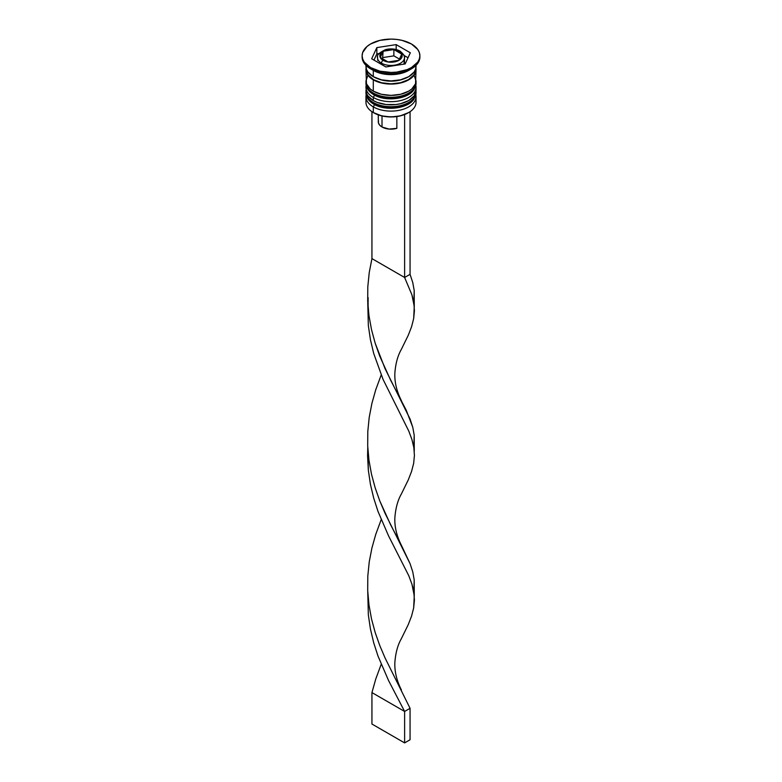 <?xml version="1.0" encoding="UTF-8"?>
<svg xmlns="http://www.w3.org/2000/svg" width="782" height="782" viewBox="0 0 782 782"><rect width="100%" height="100%" fill="white"/><g stroke="black" fill="none" stroke-linecap="round" stroke-linejoin="round"><path stroke-width="1.17" d="M415.809 94.827A25.034 14.457 180 0 1 399.006 106.577A25.034 14.457 180 0 1 373.297 103.107A2.307 1.329 120 0 0 373.776 104.162A2.307 1.329 -60 0 1 373.297 103.107A25.034 14.457 0 0 0 400.58 106.235A25.034 14.457 0 0 0 416.034 92.882L414.098 98.923C408.263 108.678 385.477 111.425 373.776 104.162C368.635 101.064 366.035 97.3 365.966 92.882A25.034 14.457 0 0 0 373.297 103.107L373.297 102.481A25.034 14.457 0 0 0 399.006 105.951A25.034 14.457 0 0 0 415.809 94.202M415.985 91.318A25.034 14.457 180 0 1 416.034 92.256A25.034 14.457 180 0 1 400.58 105.609A25.034 14.457 180 0 1 373.297 102.481L373.297 103.107A25.034 14.457 180 0 1 366.259 95.072M366.015 91.308A25.034 14.457 0 0 0 373.297 102.481A25.034 14.457 180 0 1 365.966 92.256L365.966 92.882A25.034 14.457 0 0 1 365.976 92.569M373.776 104.162A2.307 1.329 -60 0 0 374.93 104.045L378.371 105.678M382.3 106.89L391 107.887L399.7 106.89M403.629 105.678L407.07 104.045M415.809 85.394A25.034 14.457 180 0 1 399.006 97.144A25.034 14.457 180 0 1 373.297 93.674A2.307 1.329 120 0 0 373.776 94.73A2.307 1.329 -60 0 1 373.297 93.674A25.034 14.457 0 0 0 400.58 96.802A25.034 14.457 0 0 0 416.034 83.449L414.098 89.49C408.263 99.246 385.477 101.992 373.776 94.73C368.635 91.621 366.035 87.867 365.966 83.449A25.034 14.457 0 0 0 373.297 93.674L373.297 93.038A25.034 14.457 0 0 0 399.006 96.518A25.034 14.457 0 0 0 415.809 84.759M415.985 81.875A25.034 14.457 180 0 1 416.034 82.824A25.034 14.457 180 0 1 400.58 96.176A25.034 14.457 180 0 1 373.297 93.038L373.297 93.674A25.034 14.457 180 0 1 366.259 85.639M366.015 81.875A25.034 14.457 0 0 0 373.297 93.038A25.034 14.457 180 0 1 365.966 82.824L365.966 83.449A25.034 14.457 0 0 1 365.976 83.136M373.776 94.73A2.307 1.329 -60 0 0 374.93 94.612L378.371 96.245M382.3 97.457L391 98.454L399.7 97.457M403.629 96.245L407.07 94.612M378.38 78.953A22.727 13.118 0 0 0 403.61 78.953A22.727 13.118 180 0 1 379.143 79.236M404.226 60.546L404.001 64.124A13.48 7.781 0 0 0 404.48 62.071L404.48 57.663C405.281 56.597 403.805 54.417 400.052 51.104A2.307 1.329 -60 0 1 400.531 52.159A13.48 7.781 180 0 1 404.48 57.663A13.48 7.781 180 0 1 396.161 64.857A13.48 7.781 180 0 1 381.469 63.166A2.307 1.329 -60 0 1 383.102 60.341A11.173 6.452 180 0 1 383.102 51.221A11.173 6.452 180 0 1 398.898 51.221L395.272 49.823L391 49.325L384.793 50.419L380.678 53.313L380.042 57.037L383.102 60.341L386.728 61.739L391 62.228L397.207 61.143L401.322 58.249L402.173 55.776L401.322 53.313L398.898 51.221A2.307 1.329 -60 0 1 400.052 51.104A2.307 1.329 120 0 0 398.898 51.221A11.173 6.452 180 0 1 398.898 60.341A11.173 6.452 180 0 1 383.102 60.341A2.307 1.329 120 0 0 381.469 63.166A13.48 7.781 0 0 0 395.311 65.043A13.48 7.781 0 0 0 404.362 58.709M377.638 56.617A13.48 7.781 0 0 0 381.469 63.166L381.469 64.427L381.469 63.166A13.48 7.781 180 0 1 377.52 57.663L377.774 60.546M415.545 99.49A25.034 14.457 180 0 1 408.703 112.54A25.034 14.457 180 0 1 373.297 112.54L373.845 112.852A24.262 14.008 0 0 0 408.155 112.852A24.262 14.008 0 0 0 408.429 112.696M365.966 96.655A25.034 14.457 180 0 1 366.162 94.847A25.034 14.457 0 0 0 373.297 106.88A25.034 14.457 180 0 1 365.966 96.655L365.966 102.315A25.034 14.457 0 0 0 373.297 112.54L373.297 106.88L374.607 104.622L373.297 106.88A25.034 14.457 0 0 0 402.007 109.636A25.034 14.457 0 0 0 415.838 94.847A25.034 14.457 180 0 1 416.034 96.655A25.034 14.457 180 0 1 400.58 110.008A25.034 14.457 180 0 1 373.297 106.88L373.297 112.54A25.034 14.457 0 0 0 400.58 115.677A25.034 14.457 0 0 0 416.034 102.315L416.034 96.655M373.297 97.447A25.034 14.457 0 0 0 402.007 100.204A25.034 14.457 0 0 0 415.838 85.414A25.034 14.457 180 0 1 416.034 87.222A25.034 14.457 180 0 1 400.58 100.575A25.034 14.457 180 0 1 373.297 97.447L373.297 100.585A25.034 14.457 0 0 0 400.58 103.723A25.034 14.457 0 0 0 416.034 90.37L414.128 95.903L408.703 100.585L400.58 103.723L395.887 104.544L386.113 104.544L377.09 102.383L373.297 100.585L373.297 97.447A25.034 14.457 180 0 1 365.966 87.222A25.034 14.457 180 0 1 366.162 85.414A25.034 14.457 0 0 0 373.297 97.447L374.607 95.189L373.297 97.447M362.115 55.776L362.115 57.037A28.885 16.676 0 0 0 370.57 68.826L370.57 67.575A28.885 16.676 180 0 1 362.115 55.776A28.885 16.676 180 0 1 379.944 40.371A28.885 16.676 180 0 1 411.43 43.988L402.056 40.371L396.64 39.423L391 39.1L379.944 40.371L370.57 43.988L366.983 46.509L362.672 52.521L362.115 55.776L362.672 59.031L364.314 62.159L370.57 67.575L379.944 71.182L391 72.452L396.64 72.13L407.051 69.647L411.43 67.575L417.686 62.159L419.328 59.031L419.885 55.776L419.328 52.521L417.686 49.393L411.43 43.988A28.885 16.676 180 0 1 419.885 55.776A28.885 16.676 180 0 1 402.056 71.182A28.885 16.676 180 0 1 370.57 67.575L370.57 68.826L373.297 70.4A25.034 14.457 0 0 0 408.703 70.4L411.43 68.826A28.885 16.676 180 0 1 370.57 68.826A28.885 16.676 0 0 0 402.056 72.443A28.885 16.676 0 0 0 419.885 57.037A28.885 16.676 0 0 0 419.866 56.412A28.885 16.676 180 0 1 411.43 68.826M367.872 75.404L365.966 80.937A25.034 14.457 0 0 0 373.297 91.152L373.297 79.832L381.421 82.97L386.113 83.791L395.887 83.791L400.58 82.97L408.703 79.832L411.811 77.643L415.555 72.433L415.887 68.044A25.034 14.457 180 0 1 416.034 69.618A25.034 14.457 180 0 1 400.58 82.97A25.034 14.457 180 0 1 373.297 79.832L373.297 91.152A25.034 14.457 0 0 0 400.58 94.29A25.034 14.457 0 0 0 416.034 80.937L414.128 75.404M409.964 69.618A25.034 14.457 180 0 1 373.297 70.4L373.297 76.685A25.034 14.457 0 0 0 400.58 79.823A25.034 14.457 0 0 0 416.034 66.47L415.965 65.424M373.571 79.676A24.653 14.232 180 0 1 366.367 69.06L366.826 72.394L368.224 75.062L373.571 79.676L381.567 82.765L391 83.85L400.433 82.765L408.429 79.676L413.776 75.062L415.174 72.394L415.633 69.06A24.653 14.232 180 0 1 400.883 82.657A24.653 14.232 180 0 1 373.571 79.676M378.459 120.633L378.439 122.94L379.671 125.14L382.017 127.007L382.017 115.961L382.017 127.007A12.707 7.341 0 0 0 396.845 128.336L396.845 116.547L396.845 128.336L389.055 129.069L382.017 127.007A12.707 7.341 0 0 1 378.293 121.816L378.293 114.886M408.703 112.54L400.286 115.892L391 116.958L381.714 115.892L373.297 112.54A25.034 14.457 180 0 1 366.455 99.49M405.154 63.948L385.819 66.939L371.665 58.767L376.846 47.604L396.181 44.613L410.335 52.785L405.154 63.948L385.819 66.939L371.665 58.767L376.846 47.604L376.846 53.899L373.972 60.097L376.846 53.899L376.846 47.604L396.181 44.613L396.181 49.549L396.181 44.613L410.335 52.785L405.154 63.948M366.035 65.424L365.966 66.47A25.034 14.457 0 0 0 373.297 76.685L373.297 70.4L370.57 68.826A28.885 16.676 180 0 1 362.134 56.412M365.966 65.356L366.445 69.285L367.872 72.003L373.297 76.685L381.421 79.823L391 80.927L400.58 79.823L408.703 76.685L414.128 72.003L415.555 69.285L416.034 65.356M365.966 69.618A25.034 14.457 180 0 0 373.297 79.832L367.872 75.14L366.445 72.433L366.113 68.044A25.034 14.457 180 0 0 365.966 69.618L366.445 83.752L370.189 88.962L373.297 91.152L381.421 94.29L391 95.384L400.58 94.29L408.703 91.152L411.811 88.962L415.555 83.752L416.034 69.618M365.966 90.37A25.034 14.457 0 0 0 373.297 100.585L367.872 95.903L366.445 93.185L365.966 87.222M373.297 70.4L370.57 68.826M373.845 112.852L373.297 112.54M379.016 53.557L376.846 53.899L379.016 53.557M408.028 57.751L404.069 55.463L408.028 57.751M398.859 60.312L388.126 61.974L380.257 57.438L383.141 51.241L393.874 49.579L401.743 54.114L398.859 60.312L388.126 61.974L380.257 57.438L383.141 51.241L382.564 58.767L383.141 51.241L393.874 49.579L393.874 55.864L383.141 57.526L393.874 55.864L393.874 49.579L401.743 54.114L398.859 60.312M399.436 59.08L393.874 55.864L399.436 59.08M414.264 306.436L413.658 318.665L411.567 326.759L408.282 335.234L401.362 349.349L408.282 335.234L411.567 326.759L413.658 318.665L414.421 310.767L413.834 302.878L411.918 294.824L404.617 277.483L411.918 294.824L414.264 306.436L414.206 290.572L412.769 282.605L410.061 274.335L410.061 111.689L410.061 274.335L404.617 277.483L404.617 114.543L404.617 277.483L371.939 258.607L371.939 111.689L371.939 258.607L369.231 272.605L367.794 286.886L367.696 301.275L368.967 315.576L371.509 329.613L375.184 343.22L385.027 368.576L410.061 418.996L412.769 427.255L414.206 435.232L413.795 447.294M414.264 595.747L413.658 607.976L411.567 616.079L408.282 624.554L401.362 638.669L408.282 624.554L411.567 616.079L413.658 607.976L414.421 600.077L413.834 592.199L411.918 584.134L408.781 575.718L388.546 535.856L377.999 511.408L373.718 498.154L370.433 484.371L368.342 470.217L367.579 455.857L367.765 447.294L368.342 470.217L370.433 484.371L373.718 498.154L377.999 511.408L388.546 535.856L408.781 575.718L411.918 584.134L414.264 595.747L414.206 579.892L412.769 571.916L410.061 563.646L385.027 513.227L379.778 500.9L375.184 487.87L371.509 474.273L368.967 460.236L367.696 445.926L367.794 431.537L369.231 417.256L371.939 403.268L375.751 389.739L381.196 374.969L375.751 389.739L371.939 403.268L369.231 417.256L367.794 431.537L367.696 445.926L368.967 460.236L371.509 474.273L375.184 487.87L379.778 500.9L390.619 524.8L401.41 545.337C395.008 532.64 394.529 522.65 394.92 517.029C395.721 507.762 397.872 500.079 401.371 493.989L408.282 479.894L411.567 471.419L413.658 463.325L414.421 455.427L413.834 447.539L411.918 439.474L408.781 431.068L383.043 379.348L373.718 353.493L370.433 339.72L368.342 325.556L367.765 302.634L368.342 325.556L370.433 339.72L373.718 353.493L383.043 379.348L408.781 431.068L411.918 439.474L413.834 447.539L414.421 455.427L413.658 463.325L411.567 471.419L408.282 479.894L401.362 494.009M367.765 591.954L368.342 614.877L370.433 629.031L373.718 642.814L377.999 656.059L388.546 680.516L404.617 711.454L410.061 708.306L385.027 657.887L379.778 645.551L375.184 632.53L371.509 618.933L368.967 604.887L367.696 590.586L367.794 576.197L369.231 561.916L371.939 547.928L375.751 534.389L381.196 519.629L375.751 534.389L371.939 547.928L369.231 561.916L367.794 576.197L367.696 590.586L368.967 604.887L371.509 618.933L375.184 632.53L379.778 645.551L385.027 657.887L410.061 708.306L410.061 739.752L410.061 708.306L404.617 711.454L388.546 680.516L377.999 656.059L373.718 642.814L370.433 629.031L368.342 614.877L367.765 591.954M414.264 451.097L414.206 435.232L412.769 427.255L406.249 410.267L390.619 380.15L379.778 356.24L375.184 343.22L371.509 329.613L368.967 315.576L367.696 301.275L367.794 286.886L369.231 272.605L371.939 258.607L404.617 277.483L410.061 274.335L412.769 282.605L414.206 290.572L413.795 302.644M371.939 692.588L375.751 679.05L381.196 664.289L375.751 679.05L371.939 692.588L404.617 711.454L404.617 742.9L404.617 711.454L371.939 692.588L371.939 724.034L371.939 692.588M401.41 545.337L410.061 563.646L412.769 571.916L414.206 579.892L413.795 591.954M410.061 739.752L404.617 742.9L371.939 724.034L404.617 742.9L410.061 739.752M416.034 92.882L415.985 91.269M366.015 91.269L365.966 92.256M416.034 83.449L415.985 81.836M366.015 81.836L365.966 82.824M416.034 87.222L416.034 90.37M419.885 55.776L419.885 57.037M400.052 51.104C395.8 48.846 391.01 48.337 385.682 49.589C379.221 52.609 376.504 55.297 377.52 57.663M368.107 297.531L368.107 307.717M401.41 400.677C395.008 387.989 394.529 377.999 394.92 372.369C395.721 363.102 397.872 355.429 401.371 349.339M401.41 689.998C395.008 677.3 394.529 667.31 394.92 661.68C395.721 652.423 397.872 644.739 401.371 638.65"/></g></svg>
